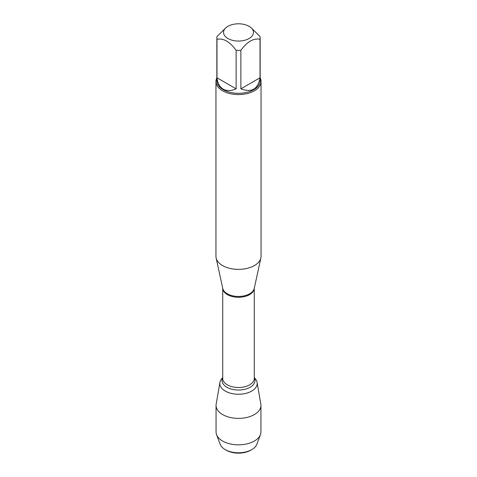 <?xml version="1.0" encoding="UTF-8"?>
<svg xmlns="http://www.w3.org/2000/svg" width="477" height="477" viewBox="0 0 477 477"><rect width="100%" height="100%" fill="white"/><g stroke="black" fill="none" stroke-linecap="round" stroke-linejoin="round"><path stroke-width="0.72" d="M215.95 81.555L215.95 256.352A22.55 13.016 0 0 0 216.129 257.979A22.55 13.016 0 0 0 222.556 265.558A22.55 13.016 0 0 0 245.81 268.67A22.55 13.016 0 0 0 260.871 257.979A22.55 13.016 0 0 0 261.05 256.352L261.05 81.555A22.55 13.016 180 0 1 247.128 93.587A22.55 13.016 180 0 1 222.556 90.761A22.55 13.016 180 0 1 215.95 81.555A22.55 13.016 180 0 1 216.85 77.912M222.729 377.504L221.602 378.887A18.669 10.774 0 0 0 238.5 394.246A18.669 10.774 0 0 0 255.398 378.887L254.271 377.504M260.15 77.912A22.55 13.016 180 0 1 261.05 81.555M227.928 38.53A14.948 8.628 0 0 0 249.072 38.53A14.948 8.628 0 0 0 249.072 26.324A14.948 8.628 0 0 0 240.134 23.85A14.948 8.628 0 0 0 227.928 26.324A14.948 8.628 0 0 0 227.928 38.53M240.867 88.847C251.695 92.848 258.075 89.163 260.019 77.787L240.867 88.847L240.867 50.323C247.259 41.642 253.639 37.957 260.019 39.269A21.65 12.497 0 0 0 260.15 37.898A21.65 12.497 0 0 0 260.019 36.532L250.443 27.117L249.072 26.324M260.019 77.787L260.019 39.269M227.928 26.324L226.557 27.117L216.981 36.532A21.65 12.497 0 0 0 216.85 37.898A21.65 12.497 0 0 0 216.981 39.269C223.367 37.963 229.753 41.648 236.133 50.323A21.65 12.497 0 0 0 240.867 50.323M216.981 77.787C217.59 83.231 219.658 87.011 223.194 89.145C226.802 91.137 231.118 91.035 236.133 88.847L216.981 77.787L216.981 39.269M236.133 88.847L236.133 50.323M260.15 37.898L260.15 80.822A21.65 12.497 180 0 1 246.782 92.365A21.65 12.497 180 0 1 223.194 89.658A21.65 12.497 180 0 1 216.85 80.822L216.85 37.898M222.729 377.706A18.669 10.774 0 0 0 219.927 382.393A18.669 10.774 0 0 0 225.299 391.086A18.669 10.774 0 0 0 246.49 393.203A18.669 10.774 0 0 0 257.073 382.393A18.669 10.774 0 0 0 254.271 377.706M257.073 382.393L260.836 404.132A22.443 12.957 180 0 1 260.943 405.42A22.443 12.957 180 0 1 247.092 417.393A22.443 12.957 180 0 1 222.628 414.579A22.443 12.957 180 0 1 216.057 405.42A22.443 12.957 180 0 1 216.164 404.132L219.927 382.393M251.796 449.602L250.699 450.234A17.255 9.963 180 0 1 226.301 450.234L225.204 449.602A18.806 10.858 0 0 0 251.796 449.602A18.806 10.858 0 0 0 256.888 444.194L260.448 434.595A22.443 12.957 180 0 1 244.856 444.308A22.443 12.957 180 0 1 222.628 441.046A22.443 12.957 180 0 1 216.552 434.595A22.443 12.957 180 0 1 216.057 431.882L216.057 405.42M216.552 434.595L220.112 444.194A18.806 10.858 0 0 0 225.204 449.602L226.301 450.234M260.943 405.42L260.943 431.882A22.443 12.957 180 0 1 260.448 434.595M216.129 257.979L222.759 288.436A15.866 9.158 0 0 0 227.279 293.772A15.866 9.158 0 0 0 243.646 295.961A15.866 9.158 0 0 0 254.241 288.436L260.871 257.979M254.271 288.305A15.771 9.105 180 0 1 238.5 297.272A15.771 9.105 180 0 1 222.729 288.305M222.729 288.299L222.729 378.398A15.771 9.105 0 0 0 238.5 387.503A15.771 9.105 0 0 0 254.271 378.398L254.271 288.299M254.271 377.73A16.492 9.522 180 0 1 238.5 390.031A16.492 9.522 180 0 1 222.729 377.73"/></g></svg>
